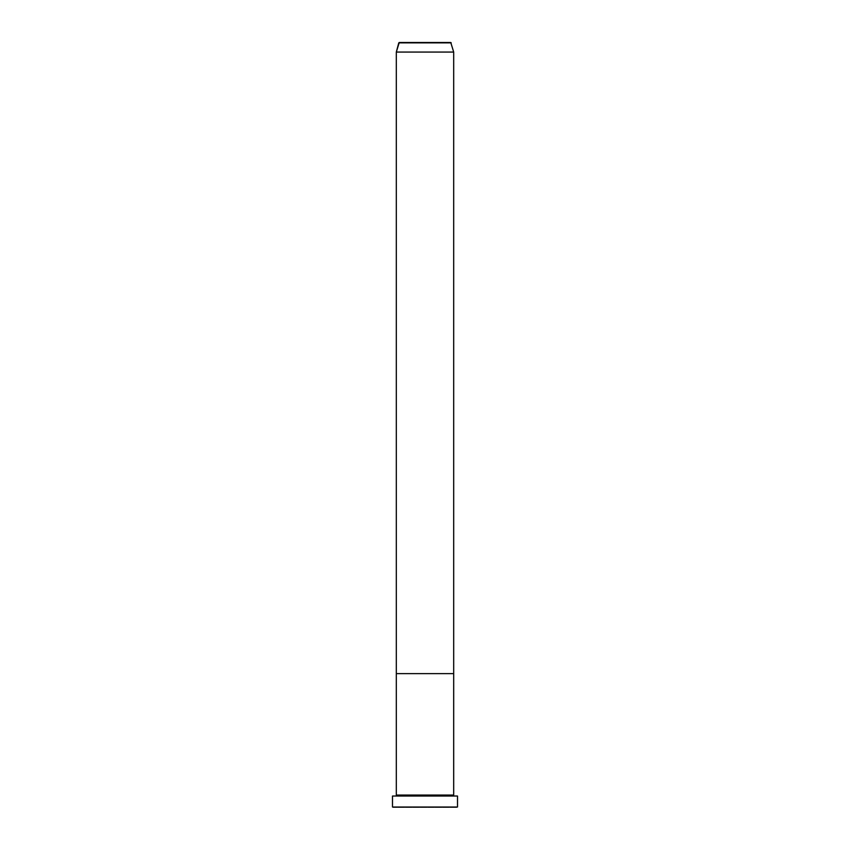<?xml version="1.0" encoding="UTF-8"?>
<svg xmlns="http://www.w3.org/2000/svg" width="850" height="850" viewBox="0 0 850 850"><rect width="100%" height="100%" fill="white"/><g stroke="black" fill="none" stroke-linecap="round" stroke-linejoin="round"><path stroke-width="0.64" stroke-dasharray="4.25 3.19" d="M396.312 796.025L457.513 796.025L396.312 796.025M453.209 795.547L396.791 795.547L453.209 795.547M453.688 795.069L396.312 795.069L453.688 795.069M453.688 673.625L396.312 673.625L453.688 673.625M392.966 807.5L457.034 807.5L392.966 807.5M457.513 807.022L392.487 807.022L457.513 807.022M396.312 52.062L453.688 52.062L396.312 52.062M398.777 42.851L451.223 42.851L398.777 42.851"/><path stroke-width="1.27" d="M392.487 807.022L457.513 807.022L392.487 807.022L457.513 807.022L457.513 796.025L392.487 796.025L392.487 807.022L392.487 796.025L453.677 796.025L453.688 673.625L396.312 673.625L396.312 796.025L396.312 795.069L453.688 795.069L396.791 795.547L457.513 796.025L457.513 807.022L392.487 807.022M396.312 673.625L453.688 673.625L453.688 795.069L396.312 795.069L396.312 673.625L453.688 673.625L453.688 52.062L450.755 42.5L399.245 42.5L451.223 42.851L398.777 42.851L396.312 52.062L453.688 52.062L396.312 52.062L396.312 673.625L453.688 673.625L453.688 52.062L450.755 42.5L399.245 42.5L396.312 52.062L396.312 673.625"/></g></svg>
